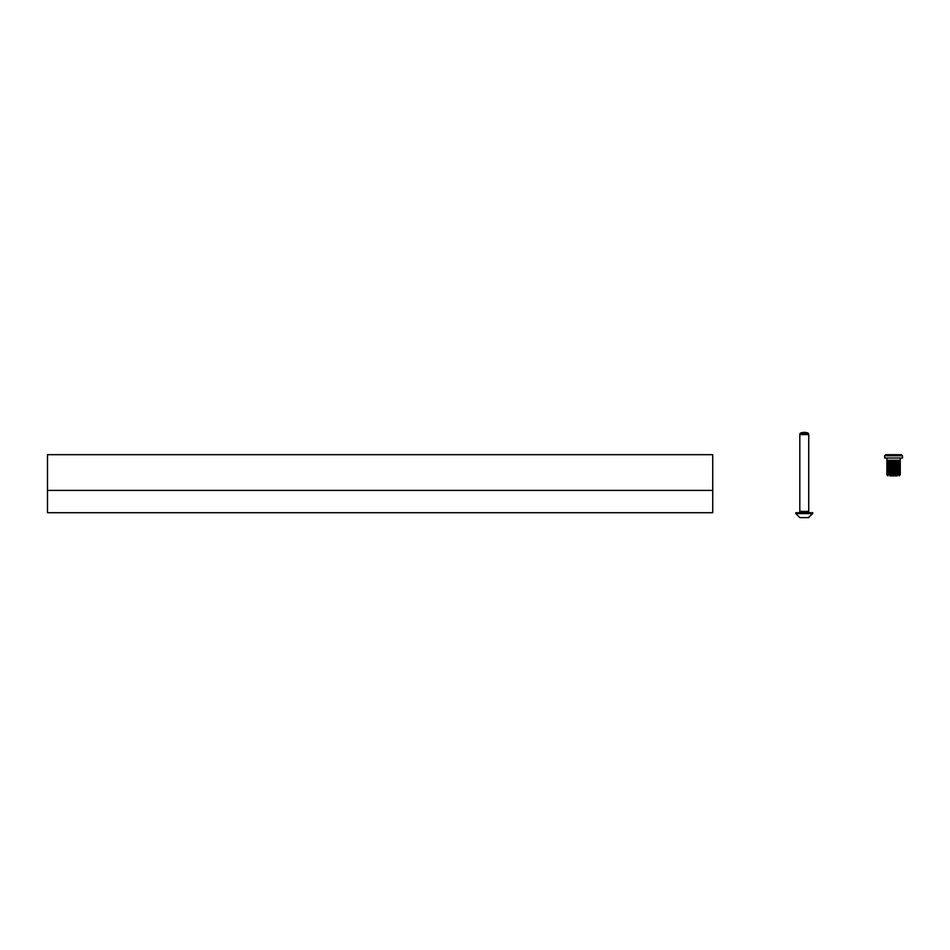 <?xml version="1.0" encoding="UTF-8"?>
<svg xmlns="http://www.w3.org/2000/svg" width="950" height="950" viewBox="0 0 950 950"><rect width="100%" height="100%" fill="white"/><g stroke="black" fill="none" stroke-linecap="round" stroke-linejoin="round"><path stroke-width="1.43" d="M712.749 454.682L712.749 512.727L47.5 512.727L47.5 490.402L712.749 490.402L47.5 490.402L47.5 454.682L712.749 454.682M800.387 517.643L808.699 517.643L812.761 512.727L795.791 512.727L795.791 513.57L812.761 513.57L808.165 517.643M897.251 475.891L889.889 475.891M885.756 454.682L884.64 455.798L885.756 454.682L901.384 454.682L902.5 455.798L884.64 455.798L885.756 454.682L884.64 455.798L884.64 458.031L902.5 458.031L902.5 455.798L901.384 454.682M891.896 460.263L891.896 473.658L889.473 473.658L889.473 460.263L890.613 460.263L890.625 473.658L890.613 460.263L891.884 460.263L891.884 473.658L893.226 473.658L893.226 460.263L891.896 460.263M889.438 460.263L889.438 473.658L889.461 460.263L888.499 460.263L888.499 473.658L886.873 473.658L886.873 460.263L886.873 474.774L900.268 474.774L900.268 458.031M889.461 473.658L888.499 473.658L888.488 460.263L887.716 460.263L887.716 473.658L887.181 460.263L887.181 473.658L886.873 458.031M893.57 473.658L893.238 460.263L894.579 460.263L894.579 473.658L893.57 473.658M894.591 460.263L894.591 473.658L895.886 473.658L895.886 460.263L894.591 460.263M895.909 460.263L895.909 473.658L897.109 473.658L897.109 460.263L895.909 460.263M897.121 460.263L897.121 473.658L898.178 473.658L898.178 460.263L897.121 460.263M898.189 460.263L898.189 473.658L899.068 473.658L899.068 460.263L898.189 460.263M899.068 460.263L899.068 473.658L899.721 473.658L899.721 460.263L899.068 460.263M899.733 460.263L900.125 473.658L899.733 460.263M900.137 460.263L900.268 473.658L900.137 460.263M890.399 460.263L890.399 473.658M891.492 460.263L891.492 473.658M892.668 460.263L892.668 473.658M893.879 460.263L893.879 473.658M895.078 460.263L895.078 473.658M896.206 460.263L896.206 473.658M897.239 460.263L897.239 473.658M804.27 512.727A7.742 7.742 0 0 1 799.924 511.385A7.742 7.742 0 0 0 808.628 511.385M800.173 433.259A9.892 9.892 0 0 1 808.379 433.259L808.735 434.589L799.805 434.589L800.173 433.259L808.379 433.259M799.805 434.589L799.805 511.385L808.735 511.385L808.735 512.727M799.852 517.643L795.791 513.57L799.852 517.643M799.805 446.607L799.805 512.727M886.873 474.774L887.989 475.891L886.873 474.774M900.268 474.774L899.151 475.891L900.268 474.774M808.735 511.385L808.735 434.589"/></g></svg>
